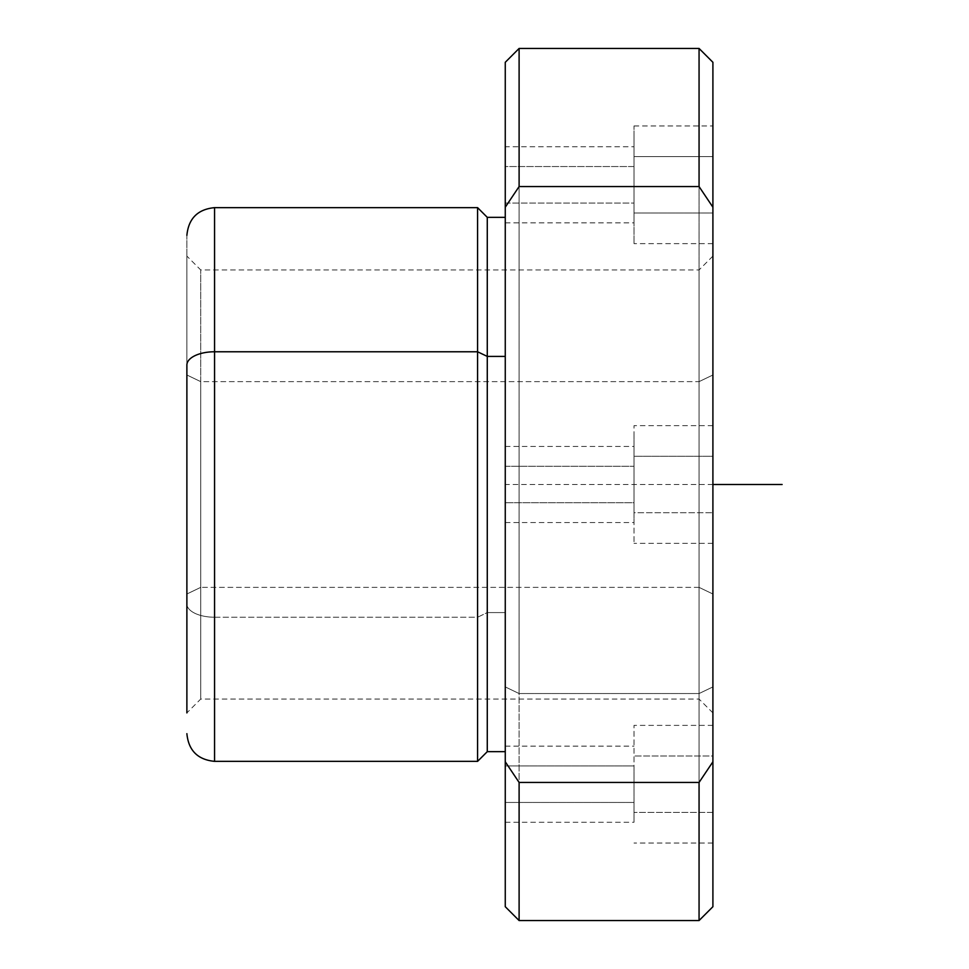 <?xml version="1.0" encoding="UTF-8"?>
<svg xmlns="http://www.w3.org/2000/svg" width="969" height="969" viewBox="0 0 969 969"><rect width="100%" height="100%" fill="white"/><g stroke="black" fill="none" stroke-linecap="round" stroke-linejoin="round"><path stroke-width="0.73" stroke-dasharray="4.84 3.63" d="M634.005 812.41L634.005 725.369L634.005 756.002L712.905 756.002L712.905 725.369L712.905 812.41L634.005 812.41L712.905 812.41L712.905 843.042L712.905 756.002L634.005 756.002L634.005 812.41M634.005 802.453L634.005 765.958L634.005 802.453L505.261 802.453L505.261 746.142L505.261 765.958L634.005 765.958L634.005 822.269L634.005 765.958L505.261 765.958L505.261 822.269L505.261 802.453L634.005 802.453M519.105 693.55L519.105 48.45L519.105 693.55L505.261 686.912L519.105 693.55L699.061 693.55L699.061 48.45L699.061 693.55L519.105 693.55L519.105 920.55L519.105 693.55M505.261 62.295L505.261 906.705M712.905 906.705L712.905 686.912L699.061 693.55L699.061 920.55L699.061 693.55L712.905 686.912L712.905 62.295M712.905 374.991L712.905 594.009L699.061 587.371L699.061 269.939L699.061 381.629L712.905 374.991L699.061 381.629L699.061 699.061L699.061 587.371L712.905 594.009L712.905 712.905L712.905 374.991M200.716 587.371L200.716 269.939L200.716 381.629L699.061 381.629L699.061 269.939L699.061 587.371L200.716 587.371L699.061 587.371L699.061 699.061L699.061 381.629L200.716 381.629L200.716 699.061L200.716 587.371L186.884 594.009L186.884 256.095L186.884 374.991L200.716 381.629L200.716 699.061L200.716 381.629L186.884 374.991L186.884 712.905L186.884 594.009L200.716 587.371M186.884 603.953L186.884 235.661L186.884 603.953A27.689 13.275 180 0 0 214.561 617.229L214.561 207.645L214.561 617.229A27.689 13.275 0 0 1 186.884 603.953L186.884 712.905L200.716 699.061L699.061 699.061L712.905 712.905M186.884 374.991L186.884 712.603L186.884 374.991M214.561 761.355L214.561 617.229L477.584 617.229L477.584 207.645L477.584 617.229L214.561 617.229L214.561 761.355M477.584 761.355L477.584 617.229L487.274 612.59L487.274 217.335L487.274 612.59L477.584 617.229L477.584 761.355M487.274 751.665L487.274 612.59L505.261 612.59L505.261 217.335L505.261 751.665L505.261 612.59L487.274 612.59L487.274 751.665M634.005 125.958L712.905 125.958L712.905 212.998L634.005 212.998L634.005 125.958L634.005 156.59L712.905 156.59L634.005 156.59L634.005 243.631L634.005 133.165L634.005 212.998L712.905 212.998L712.905 243.631L712.905 125.958L712.905 761.791M712.905 812.41L712.905 732.576L712.905 812.41M712.905 512.71L712.905 432.864L712.905 543.33L712.905 456.29L634.005 456.29L634.005 432.864L634.005 543.33L634.005 512.71L712.905 512.71L634.005 512.71L634.005 425.67L634.005 456.29L712.905 456.29L712.905 425.67L712.905 512.71M505.261 761.791L505.261 146.731L505.261 203.042L505.261 166.547L634.005 166.547L634.005 203.042L634.005 146.731L634.005 203.042L505.261 203.042L505.261 146.731L634.005 146.731M505.261 765.958L505.261 802.453L505.261 765.958M505.261 612.59L505.261 217.686L505.261 612.59M505.261 502.754L505.261 446.43L505.261 466.246L634.005 466.246L634.005 502.754L634.005 446.43L634.005 502.754L505.261 502.754L634.005 502.754L634.005 522.57L634.005 466.246L505.261 466.246L505.261 502.754M505.261 166.547L505.261 222.858L505.261 203.042L634.005 203.042L634.005 222.858L634.005 166.547L505.261 166.547M712.905 484.5L505.261 484.5L505.261 761.355M505.261 746.142L634.005 746.142M505.261 822.269L634.005 822.269M712.905 256.095L699.061 269.939L200.716 269.939L186.884 256.095M712.905 725.369L634.005 725.369M712.905 843.042L634.005 843.042M712.905 543.33L634.005 543.33M712.905 425.67L634.005 425.67M505.261 446.43L634.005 446.43M505.261 522.57L634.005 522.57M712.905 243.631L634.005 243.631M505.261 222.858L634.005 222.858"/><path stroke-width="1.45" d="M519.105 186.557L505.261 207.209L505.261 62.295L519.105 48.45L519.105 186.557L519.105 48.45L699.061 48.45L699.061 186.557L519.105 186.557L699.061 186.557L699.061 48.45L712.905 62.295L712.905 207.209L699.061 186.557L712.905 207.209L712.905 906.705L699.061 920.55L699.061 782.443L699.061 920.55L519.105 920.55L519.105 782.443L519.105 920.55L505.261 906.705L505.261 761.791L519.105 782.443L699.061 782.443L712.905 761.791L699.061 782.443L519.105 782.443L505.261 761.791L505.261 207.209L519.105 186.557M186.884 712.905L186.884 365.047A27.689 13.275 0 0 1 214.561 351.771L214.561 207.645L214.561 351.771A27.689 13.275 180 0 0 186.884 365.047L186.884 603.953M214.561 351.771L214.561 761.355L214.561 351.771L477.584 351.771L214.561 351.771M505.261 217.335L487.274 217.335L487.274 356.41L487.274 217.335L477.584 207.645L477.584 761.355L477.584 207.645L214.561 207.645C197.749 209.28 188.519 218.51 186.884 235.334M487.274 356.41L477.584 351.771L487.274 356.41L487.274 751.665L487.274 356.41L505.261 356.41L487.274 356.41M712.905 761.791L712.905 125.958M505.261 146.731L505.261 761.791M712.905 484.5L782.116 484.5M505.261 751.665L487.274 751.665L477.584 761.355L214.561 761.355C197.749 759.72 188.519 750.49 186.884 733.666"/></g></svg>
